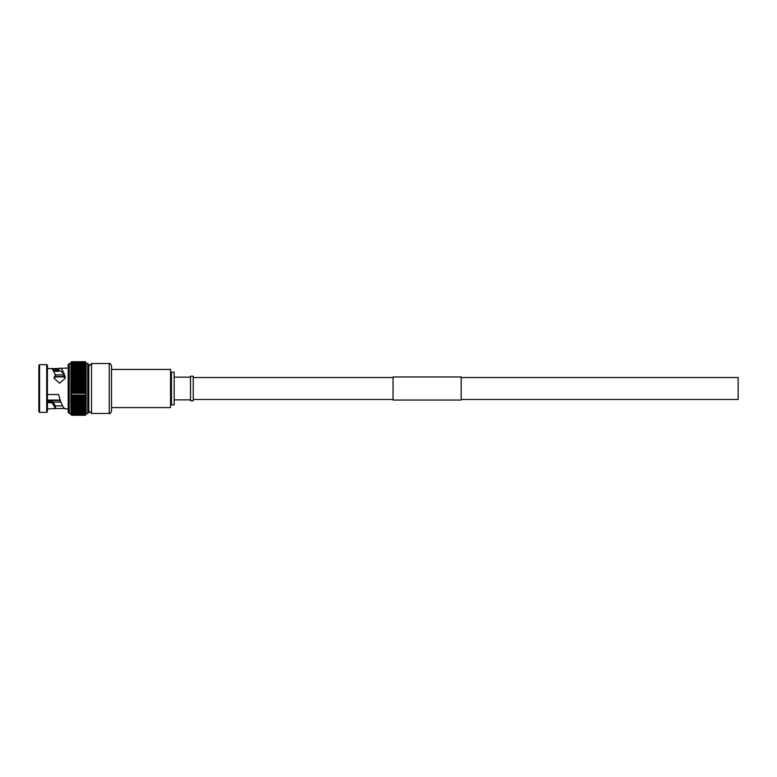 <?xml version="1.0" encoding="UTF-8"?>
<svg xmlns="http://www.w3.org/2000/svg" width="777" height="777" viewBox="0 0 777 777"><rect width="100%" height="100%" fill="white"/><g stroke="black" fill="none" stroke-linecap="round" stroke-linejoin="round"><path stroke-width="1.17" d="M461.159 377.515L738.15 377.515L738.15 399.485L461.159 399.485M70.892 363.034L71.62 362.529L70.892 363.034L71.62 363.063L70.892 363.5L71.62 361.868L85.353 361.868L86.072 362.665M70.911 363.927L70.892 371.445L86.072 371.445L85.353 371.649L86.072 372.863L86.072 363.034L85.353 362.529L86.072 363.49L86.072 362.694L85.353 362.131L71.62 362.14L70.892 362.869M70.921 364.578L71.62 363.063L85.353 363.063L86.072 364.073L86.072 363.403M86.072 364.937L85.353 363.762L86.043 364.578M70.94 365.345L70.892 366.559L71.62 365.481L85.353 365.481L86.004 366.239M86.072 365.773L86.072 364.801L85.353 364.568L86.033 365.345M86.072 370.192L85.917 369.57M86.072 374.495L86.072 372.892L85.353 373.183L86.072 374.397L85.353 374.786L86.072 374.427L85.791 373.756M70.892 372.892L71.62 373.183L70.892 372.892L70.892 374.397L71.62 374.786L70.892 374.427L70.892 377.661L71.62 378.205L70.892 377.69L71.62 376.466L70.892 376.019L86.072 376.019L85.353 376.466L86.072 377.661L85.742 375.32M55.458 405.944L62.481 405.769M47.436 400.825L52.108 400.825L55.458 405.847L55.458 408.508L47.436 408.935M53.972 371.328L58.663 371.328L58.693 370.114L53.312 370.114M52.583 369.104L58.693 369.104L58.693 368.58L51.243 368.58L52.273 368.774L55.458 374.912L53.924 378.078L59.576 383.226L65.287 378.166L65.103 376.787L65.103 378.35C63.073 372.649 61.043 370.192 59.023 370.988L58.663 371.328M59.839 370.794L59.023 370.988L58.693 368.58M55.458 374.912L55.458 376.728L54.196 378.341M39.578 364.656L38.85 365.384L38.85 411.616L39.578 412.344L46.707 412.344L46.707 364.656L39.578 364.656L39.578 412.344M46.707 364.656L47.436 365.384L47.436 411.616L46.707 412.344M65.103 376.787C63.044 370.095 60.985 367.288 58.926 368.356L68.172 368.065M47.436 368.58L51.243 368.58M69.24 413.471L69.24 363.529L68.172 364.598L68.172 412.402L69.24 413.471L70.892 413.471M70.892 366.559L70.892 368.793L71.62 367.667L85.353 367.667L86.072 368.793L86.072 367.647L85.353 367.667M70.892 370.085L71.62 370.211L70.892 370.085L70.892 379.38L71.62 378.292L85.353 378.292L86.072 379.38L86.072 377.69L85.645 378.622M86.072 371.445L86.072 381.138L85.353 380.089L86.072 379.409L85.353 379.992L71.62 379.992L70.892 379.409L70.892 381.138L71.62 380.089L85.353 380.089M71.62 378.292L85.353 378.205L86.072 377.661L70.892 377.661L70.892 379.38L86.072 379.409L86.072 384.77L85.353 383.789L86.072 382.974L86.072 390.345L85.353 389.5L86.072 388.519L86.072 392.191L85.353 391.414L86.072 390.375L86.072 395.823L85.353 395.172L86.072 392.23L86.072 410.421L85.353 410.538L86.072 410.421L86.072 413.966L85.353 414.471L86.072 413.966M88.801 410.751L91.521 413.471L91.521 363.529L88.801 366.249L88.801 364.598L88.801 412.402L87.723 413.471L87.723 363.529L88.801 364.598M91.521 363.529L109.236 363.529C109.654 362.888 110.412 363.646 111.509 365.792L111.509 411.208L111.509 407.575L170.532 407.575L170.532 369.425L111.509 369.425M171.445 372.154L171.445 404.846L174.165 404.846L174.165 372.154L171.445 372.154M190.52 376.243L190.52 400.757L193.24 400.757L193.24 376.243L190.52 376.243M85.353 383.789L71.62 383.789L70.892 382.974L70.892 384.77L71.484 383.945M70.911 390.316L71.62 389.5L85.353 389.5M70.892 404.137L70.892 405.555L71.62 405.351L70.892 404.137L70.892 399.31L71.62 398.795L85.353 398.795L86.072 399.31L86.072 397.591L85.353 397.008L86.072 397.591L86.072 395.862L85.353 397.008L71.62 397.008L70.892 397.591L71.62 397.008L70.892 395.862L70.892 399.31L71.62 398.795L70.892 397.62L86.062 397.61L85.353 400.534L70.892 400.981L71.62 400.534L70.892 399.339L70.892 404.108L71.62 403.817L70.892 402.603L71.62 402.214L70.892 402.573L71.62 402.214L71.222 401.68M70.892 402.505L71.173 403.244M70.892 406.808L71.057 407.43M70.892 410.285L70.892 413.966L71.62 414.471L70.892 413.51L71.62 413.937L70.892 412.927L71.62 413.267L70.892 412.218L71.62 412.48L70.892 411.383L71.62 411.519L70.96 410.761M86.033 411.655L85.353 414.471L70.892 413.966M86.043 412.422L70.921 412.422M86.072 412.917L70.911 413.073M86.072 413.976L85.353 414.86L86.072 414.5L86.072 409.353L85.353 409.392L86.072 409.353L86.072 408.207L85.353 409.392L70.892 409.353L71.62 409.392L70.892 408.207L70.892 409.353M86.072 408.207L85.353 408.139L86.072 408.187L86.072 406.944L85.353 408.139L70.892 408.187L70.901 413.597M70.892 414.5L71.62 415.141L85.353 415.141L86.072 414.5L85.373 415.277L86.072 414.568L85.353 415.277L71.591 415.277L70.892 414.568M70.892 414.131L71.62 414.869L86.072 414.568M70.892 413.5L86.072 413.5M86.072 410.441L85.353 411.519L86.072 411.227M70.892 411.373L86.072 411.373M86.072 409.372L85.353 410.538L71.62 410.538L70.892 410.421L71.62 410.538L70.892 409.372L70.892 410.421M70.892 406.915L71.62 406.789L70.892 405.584L70.892 406.915L86.072 406.915L85.353 406.789L86.072 405.584L86.072 406.944M70.892 405.555L86.072 405.555L85.353 405.351L86.072 404.137L86.072 405.555M70.892 408.207L70.892 404.108L71.62 403.817L86.072 404.108L85.353 403.817L86.072 402.603L86.072 404.108M70.94 401.019L86.033 401.019L85.353 402.214L86.072 402.505M71.62 402.214L86.072 402.573L86.072 400.981L85.353 400.534L86.072 400.981L86.072 399.31L70.921 399.339M71.62 395.172L70.892 394.056L70.901 395.833L71.62 395.172L85.353 395.172M71.62 393.308L70.892 392.23L70.892 394.026L71.62 393.308L85.353 393.308M71.62 391.414L70.892 390.375L70.892 392.191L71.62 391.414L85.353 391.414M71.62 389.5L70.892 388.519L70.892 390.375M85.353 387.587L86.072 388.5L70.892 388.5L71.62 387.587L85.353 387.587L86.072 386.655L85.353 385.586L86.072 384.809L86.072 386.625M71.62 387.587L70.892 386.655L70.892 388.481M71.62 385.683L70.892 384.809L70.892 386.625L71.62 385.683L85.353 385.683M71.62 381.925L70.892 381.177L70.892 382.974L71.62 381.925L85.353 381.925L86.072 382.993L86.072 381.167L85.353 381.925M86.072 381.138L70.892 381.138M71.62 380.089L70.892 379.38M70.892 375.99L71.62 374.873L85.353 374.873M86.072 372.892L71.62 373.183L85.353 373.261M70.892 374.495L71.62 373.261M71.62 371.727L70.892 371.445L70.892 372.863L71.62 371.727L85.353 371.727M85.353 370.279L86.072 371.416L86.072 370.085L71.62 370.279L70.892 371.416M86.072 370.085L71.62 370.279M86.072 368.793L70.892 368.813L70.892 370.056L71.62 368.92L85.353 368.92M71.62 368.92L70.892 368.813M86.072 367.628L86.072 366.579L85.353 366.462L86.072 367.764L71.62 367.667M86.072 365.627L85.353 365.433L86.072 365.627L86.072 366.715L70.892 366.579L85.353 366.521M70.892 367.628L71.62 366.521M70.892 364.937L71.62 364.52L70.892 364.801L70.892 365.617L71.62 365.433L70.892 365.627L71.62 364.568L85.353 364.568M86.072 364.801L71.62 364.568M86.072 364.083L71.62 363.762L85.353 363.762M70.892 364.782L71.62 363.762M86.072 363.034L71.62 362.548L85.353 362.548M70.892 363.49L71.62 362.548M70.892 362.432L71.62 361.723L70.892 362.5L71.62 361.723L85.353 361.723L86.072 362.694M86.072 362.432L85.353 361.868M86.072 362.5L85.353 361.859L71.62 361.868M71.62 361.723L85.373 361.723L71.62 361.723M60.421 400.514L47.436 400.514L60.421 400.514M60.266 400.068L47.436 400.068M64.549 376.932L55.254 376.932M64.355 376.486L55.458 376.486M70.892 384.809L86.072 384.809L70.892 384.77M70.892 386.655L86.072 386.655L70.892 386.625M86.072 395.833L70.892 395.862M70.892 392.191L86.072 392.191L70.901 392.181L70.892 394.007M70.892 390.345L86.072 390.345L70.892 390.345M70.892 382.974L86.072 382.974M47.436 402.399L52.273 402.972L55.458 408.508C48.019 409.178 67.512 407.818 65.103 408.857C63.044 407.789 60.985 403.38 58.926 395.619L58.693 394.522L47.436 394.522M68.172 408.935L65.103 408.857M52.108 400.825L51.243 402.399M58.693 369.104L58.693 370.114M71.018 379.448L85.946 379.448M70.96 381.206L86.004 381.206M70.921 382.993L86.053 382.993M70.96 395.794L86.004 395.794M71.018 397.552L85.946 397.552M393.045 400.038L393.045 376.962L461.159 376.962L461.159 400.038L393.045 400.038M109.236 363.529L109.236 413.471C109.654 414.112 110.412 413.354 111.509 411.208M85.353 415.277L71.62 415.277L85.353 415.277M71.62 415.132L85.353 415.132M71.62 414.86L85.353 414.86M71.62 414.452L85.353 414.452M71.62 413.908L85.353 413.908M71.62 413.238L85.353 413.238M71.62 412.432L85.353 412.432M71.62 411.519L85.353 411.519M71.62 410.479L85.353 410.479M71.62 409.333L85.353 409.333M71.62 408.08L85.353 408.08M71.62 406.721L85.353 406.721M71.62 405.273L85.353 405.273M71.62 403.739L85.353 403.739M71.62 402.127L85.353 402.127M71.62 400.446L85.353 400.446M71.62 398.708L85.353 398.708M71.62 396.911L85.353 396.911M71.62 395.075L85.353 395.075M71.62 393.211L85.353 393.211M71.62 391.317L85.353 391.317M71.62 389.413L85.353 389.413M71.62 387.5L85.353 387.5M71.62 385.586L85.353 385.586M71.62 383.692L85.353 383.692M71.62 381.828L85.353 381.828M71.62 376.554L85.353 376.554M85.353 374.786L71.62 374.873M71.62 365.481L85.353 365.481M71.62 363.092L85.353 363.092M71.62 362.131L85.353 362.131M52.273 401.039L52.273 402.972M51.243 402.03L47.436 402.03M47.436 401.427L51.738 401.427M393.045 377.515L193.24 377.515M393.045 399.485L193.24 399.485M69.24 363.529L70.892 363.529M86.072 363.529L87.723 363.529M170.532 372.834L171.445 372.834M174.165 377.146L190.52 377.146M52.778 402.127L60.975 402.127M55.439 374.873L63.636 374.873M174.165 399.854L190.52 399.854M170.532 404.166L171.445 404.166M91.521 413.471L109.236 413.471M86.072 413.471L87.723 413.471M71.591 361.723L85.373 361.723M71.542 361.849L85.431 361.849M71.484 362.111L85.489 362.111M71.426 362.5L85.538 362.5M71.377 363.024L85.596 363.024M71.319 363.665L85.645 363.665M71.27 364.432L85.693 364.432M71.222 365.316L85.742 365.316M71.173 366.307L85.791 366.307M71.134 367.414L85.839 367.414M71.096 368.628L85.878 368.628M71.057 369.93L85.917 369.93M71.018 371.328L85.946 371.328M70.989 372.805L85.975 372.805M70.96 374.359L86.004 374.359M70.94 375.981L86.033 375.981M70.96 402.641L86.004 402.641M70.989 404.195L85.975 404.195M71.018 405.672L85.946 405.672M71.057 407.07L85.917 407.07M71.096 408.372L85.878 408.372M71.134 409.586L85.839 409.586M71.173 410.693L85.791 410.693M71.222 411.684L85.742 411.684M71.27 412.568L85.693 412.568M71.319 413.335L85.645 413.335M71.377 413.976L85.596 413.976M71.426 414.5L85.538 414.5M71.484 414.889L85.489 414.889M71.542 415.151L85.431 415.151"/></g></svg>
